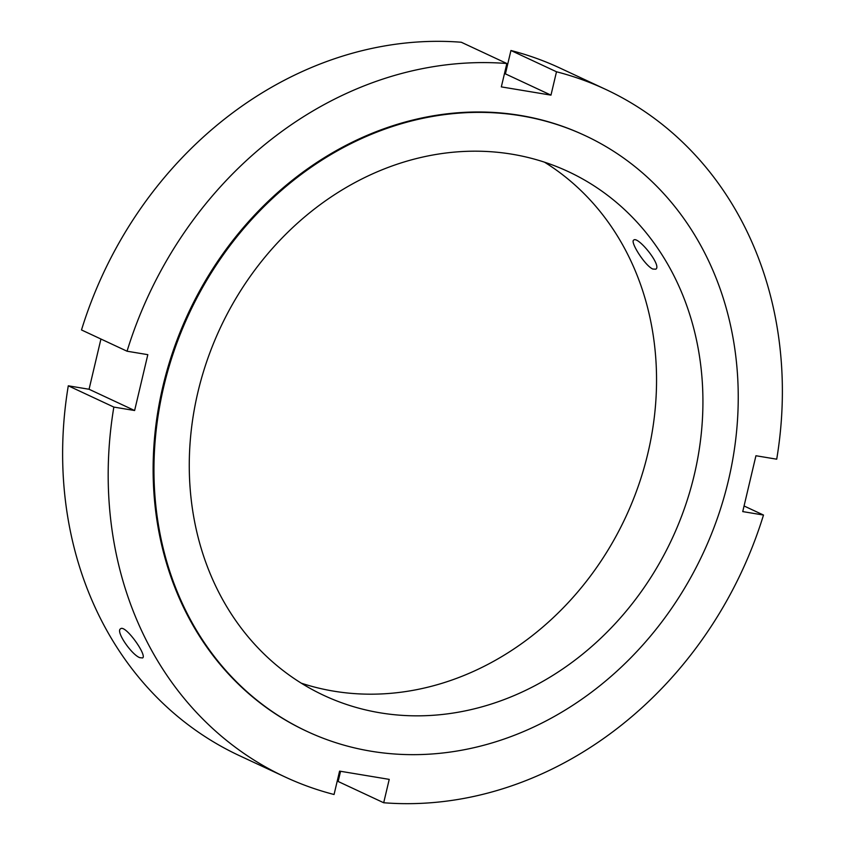 <?xml version="1.0" encoding="UTF-8"?>
<svg xmlns="http://www.w3.org/2000/svg" width="845" height="845" viewBox="0 0 845 845"><rect width="100%" height="100%" fill="white"/><g stroke="black" fill="none" stroke-linecap="round" stroke-linejoin="round"><path stroke-width="1.27" d="M652.805 269.037C644.978 265.731 629.831 241.67 633.729 240.096C637.732 235.692 662.3 265.71 655.773 269.196L652.805 269.037M139.763 657.663C131.556 654.653 115.459 631.31 120.529 628.849C125.081 624.022 147.537 655.646 142.573 657.949L139.763 657.663M113.843 407.079L68.287 385.806L89.063 389.26L134.619 410.522L113.843 407.079A379.331 327.173 -65 0 0 284.807 776.84A379.331 327.173 -65 0 0 334.06 794.501L339.584 771.126L389.228 779.375L383.693 802.75L338.148 781.488L340.556 771.295M744.065 505.975L763.5 515.049L742.734 511.595L755.937 455.74L776.713 459.194A379.331 327.173 -65 0 0 605.749 89.422L560.193 68.16A379.331 327.173 -65 0 0 510.94 50.499L556.496 71.772L550.972 95.136L501.328 86.887L506.852 63.512L461.307 42.25A379.331 327.173 -65 0 0 81.5 329.951L127.046 351.214A379.331 327.173 -65 0 1 506.852 63.512M504.444 73.705L505.416 73.874L510.94 50.499M505.416 73.874L550.972 95.136M556.496 71.772A379.331 327.173 -65 0 1 605.749 89.422M284.807 776.84L239.251 755.578A379.331 327.173 -65 0 1 68.287 385.806M763.5 515.049A379.331 327.173 -65 0 1 383.693 802.75M89.063 389.26L100.935 339.025M544.529 162.198A289.011 249.275 -65 0 1 625.596 517.32A289.011 249.275 -65 0 1 301.295 683.182M127.046 351.214L147.822 354.668L134.619 410.522M163.761 386.598A328.747 283.55 -65 0 1 585.184 135.633A328.747 283.55 -65 0 1 703.029 553.475A328.747 283.55 -65 0 1 307.031 731.4A328.747 283.55 -65 0 1 163.761 386.598M197.888 392.27A289.011 249.275 -65 0 1 568.368 171.641A289.011 249.275 -65 0 1 671.976 538.973A289.011 249.275 -65 0 1 323.836 695.393A289.011 249.275 -65 0 1 197.888 392.27M307.031 731.4L306.196 731.02A328.747 283.55 -65 0 1 162.937 386.207A328.747 283.55 -65 0 1 584.349 135.253L585.184 135.633"/></g></svg>

